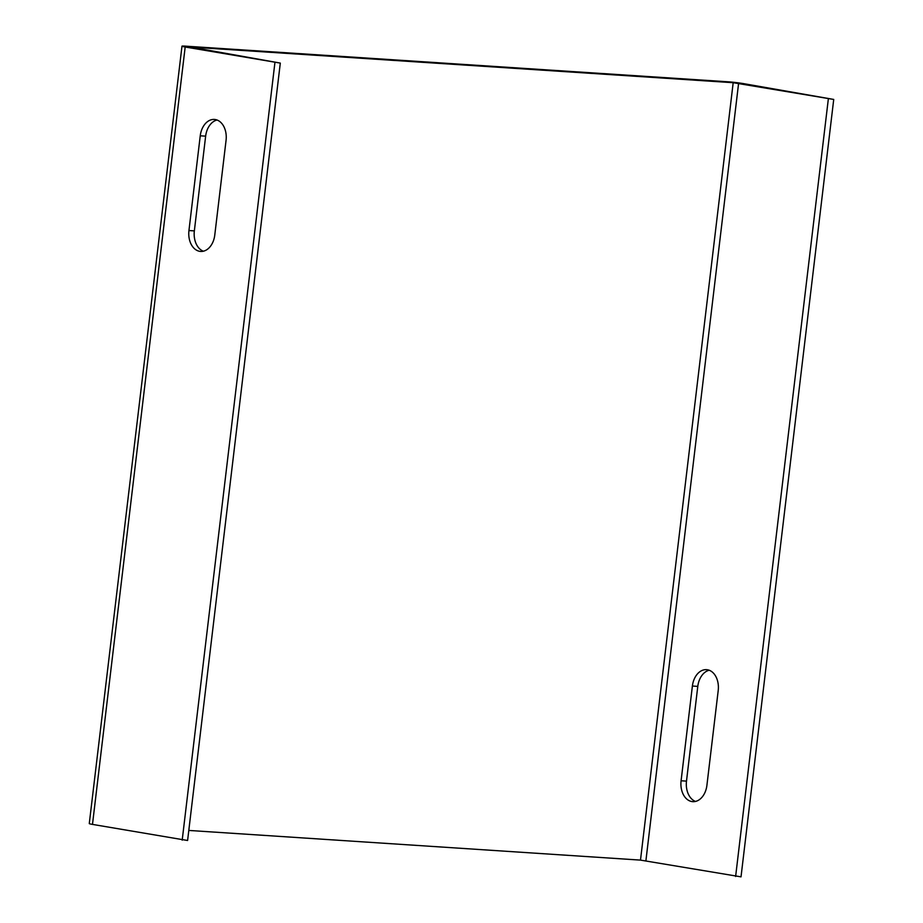 <?xml version="1.0" encoding="UTF-8"?>
<svg xmlns="http://www.w3.org/2000/svg" width="923" height="923" viewBox="0 0 923 923"><rect width="100%" height="100%" fill="white"/><g stroke="black" fill="none" stroke-linecap="round" stroke-linejoin="round"><path stroke-width="1.38" d="M833.723 99.442L743.996 83.705A11.434 0.623 6.8 0 0 727.947 81.789L185.431 46.15A11.434 0.623 6.8 0 0 181.981 46.185A11.434 0.623 6.8 0 0 185.177 47.004L280.304 63.099L190.657 47.073L733.185 82.701L833.723 99.442L741.019 876.85L640.493 860.109L188.8 830.435M280.304 63.099L187.6 840.495L92.485 824.401A11.434 0.623 -173.2 0 1 89.277 823.593L181.981 46.185M203.36 251.206A18.668 13.072 93.8 0 1 194.349 230.9L205.644 136.154A18.668 13.072 93.8 0 1 217.055 120.013M735.619 876.492L828.323 99.096M706.914 785.3A18.668 13.072 93.8 0 1 692.781 801.66A18.668 13.072 93.8 0 1 681.093 780.766L692.388 686.031A18.668 13.072 93.8 0 1 706.522 669.66A18.668 13.072 93.8 0 1 718.209 690.566L706.914 785.3M695.504 801.441A18.668 13.072 93.8 0 1 686.493 781.123L697.788 686.389A18.668 13.072 93.8 0 1 709.199 670.248M182.2 840.149L274.904 62.741M214.771 235.077A18.668 13.072 93.8 0 1 200.637 251.437A18.668 13.072 93.8 0 1 188.95 230.542L200.245 135.808A18.668 13.072 93.8 0 1 214.378 119.436A18.668 13.072 93.8 0 1 226.066 140.331L214.771 235.077M733.185 82.701L640.493 860.109M738.596 83.347L645.904 860.755M92.485 824.401L185.177 47.004M205.644 136.154L200.245 135.808M194.349 230.9L188.95 230.542M686.493 781.123L681.093 780.766M692.388 686.031L697.788 686.389"/></g></svg>

